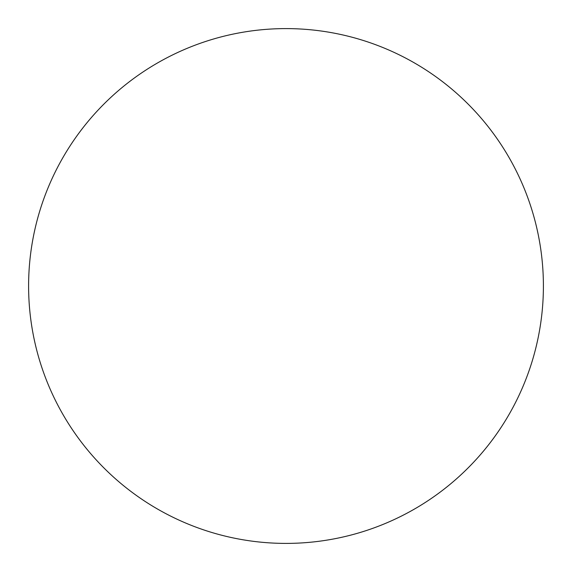 <?xml version="1.0" encoding="UTF-8"?>
<svg xmlns="http://www.w3.org/2000/svg" width="572" height="572" viewBox="0 0 572 572"><rect width="100%" height="100%" fill="white"/><g stroke="black" fill="none" stroke-linecap="round" stroke-linejoin="round"><path stroke-width="0.86" d="M543.4 286A257.4 257.4 0 0 1 286 543.4A257.4 257.4 0 0 1 28.6 286A257.4 257.4 0 0 1 286 28.6A257.4 257.4 0 0 1 543.4 286C543.4 302.903 541.748 319.641 538.452 336.214C535.156 352.795 530.273 368.89 523.809 384.506C517.338 400.114 509.409 414.95 500.021 429.007C490.633 443.057 479.958 456.056 468.01 468.01C456.056 479.958 443.057 490.633 429.007 500.021C414.95 509.409 400.114 517.338 384.506 523.809C368.89 530.273 352.795 535.156 336.214 538.452C319.641 541.748 302.903 543.4 286 543.4C269.097 543.4 252.359 541.748 235.786 538.452C219.205 535.156 203.11 530.273 187.494 523.809C171.886 517.338 157.05 509.409 142.993 500.021C128.943 490.633 115.944 479.958 103.99 468.01C92.042 456.056 81.367 443.057 71.979 429.007C62.591 414.95 54.662 400.114 48.191 384.506C41.727 368.89 36.844 352.795 33.548 336.214C30.252 319.641 28.6 302.903 28.6 286C28.6 269.097 30.252 252.359 33.548 235.786C36.844 219.205 41.727 203.11 48.191 187.494C54.662 171.886 62.591 157.05 71.979 142.993C81.367 128.943 92.042 115.944 103.99 103.99C115.944 92.042 128.943 81.367 142.993 71.979C157.05 62.591 171.886 54.662 187.494 48.191C203.11 41.727 219.205 36.844 235.786 33.548C252.359 30.252 269.097 28.6 286 28.6C302.903 28.6 319.641 30.252 336.214 33.548C352.795 36.844 368.89 41.727 384.506 48.191C400.114 54.662 414.95 62.591 429.007 71.979C443.057 81.367 456.056 92.042 468.01 103.99C479.958 115.944 490.633 128.943 500.021 142.993C509.409 157.05 517.338 171.886 523.809 187.494C530.273 203.11 535.156 219.205 538.452 235.786C541.748 252.359 543.4 269.097 543.4 286M500.021 142.993C490.633 128.943 479.958 115.944 468.01 103.99C456.056 92.042 443.057 81.367 429.007 71.979M142.993 71.979C128.943 81.367 115.944 92.042 103.99 103.99C92.042 115.944 81.367 128.943 71.979 142.993M71.979 429.007C81.367 443.057 92.042 456.056 103.99 468.01C115.944 479.958 128.943 490.633 142.993 500.021M429.007 500.021C443.057 490.633 456.056 479.958 468.01 468.01C479.958 456.056 490.633 443.057 500.021 429.007"/></g></svg>
